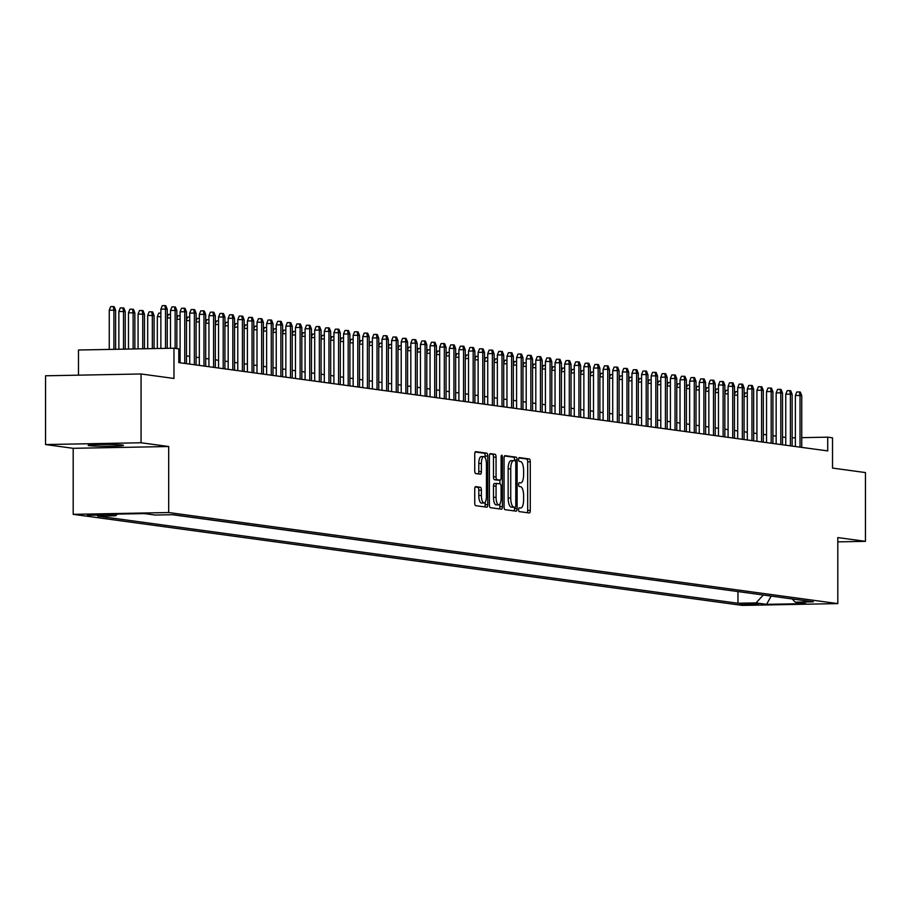 <?xml version="1.0" encoding="UTF-8"?>
<svg xmlns="http://www.w3.org/2000/svg" width="911" height="911" viewBox="0 0 911 911"><rect width="100%" height="100%" fill="white"/><g stroke="black" fill="none" stroke-linecap="round" stroke-linejoin="round"><path stroke-width="1.37" d="M518.632 509.625A1.89 0.66 88.9 0 0 519.293 511.606L529.325 512.973A2.699 0.945 88.9 0 0 529.371 512.973A2.699 0.945 88.9 0 0 530.27 510.399L530.27 461.797A2.699 0.945 88.9 0 0 529.325 458.962L519.293 457.595A1.89 0.66 88.9 0 0 519.259 457.595A1.89 0.66 88.9 0 0 518.632 459.395A1.89 0.66 88.9 0 0 519.293 461.376L520.591 461.558A8.654 3.018 88.9 0 1 523.609 470.611L523.609 474.654A8.654 3.018 88.9 0 1 520.762 482.898A8.654 3.018 88.9 0 1 520.591 482.887L519.293 482.716A1.89 0.66 88.9 0 0 519.259 482.705A1.89 0.66 88.9 0 0 518.632 484.515A1.89 0.66 88.9 0 0 519.293 486.497L520.591 486.668A8.654 3.018 88.9 0 1 523.609 495.721L523.609 499.775A8.654 3.018 88.9 0 1 520.762 508.008A8.654 3.018 88.9 0 1 520.591 507.996L519.293 507.826A1.89 0.66 88.9 0 0 519.259 507.826A1.89 0.66 88.9 0 0 518.632 509.625M89.278 445.673A17.628 0.888 180 0 0 108.933 446.231A17.628 0.888 180 0 0 123.429 445.354A17.628 0.888 180 0 0 122.325 445.046A17.628 0.888 180 0 0 102.67 444.477A17.628 0.888 180 0 0 88.173 445.354A17.628 0.888 180 0 0 89.278 445.673M87.331 515.262L104.412 515.114L87.331 515.262M475.679 486.633A2.699 0.945 88.9 0 0 475.622 486.633A2.699 0.945 88.9 0 0 474.733 489.207L474.733 502.838A2.699 0.945 88.9 0 0 475.679 505.673L486.816 507.188A2.699 0.945 88.9 0 0 486.861 507.188A2.699 0.945 88.9 0 0 487.749 504.614L487.749 456.012A2.699 0.945 88.9 0 0 486.816 453.177L475.679 451.662A2.699 0.945 88.9 0 0 475.622 451.662A2.699 0.945 88.9 0 0 474.733 454.236L474.733 470.702A2.699 0.945 88.9 0 0 475.679 473.538L480.439 474.187A2.699 0.945 88.9 0 0 480.496 474.187A2.699 0.945 88.9 0 0 481.384 471.613L481.384 463.448A7.231 2.517 88.9 0 1 483.775 456.559A7.231 2.517 88.9 0 1 486.428 464.132L486.428 496.131A7.231 2.517 88.9 0 1 484.048 503.02A7.231 2.517 88.9 0 1 481.384 495.436L481.384 490.107A2.699 0.945 88.9 0 0 480.439 487.283L475.576 486.633M837.813 541.863L865.45 541.339L865.45 472.57L832.517 468.083L832.517 437.827L827.712 437.166L827.712 450.922L178.795 362.612L178.795 348.856L173.978 348.207L78.483 350.006L78.483 375.161M141.057 442.757L45.55 444.557L73.187 448.314L168.694 446.515L141.057 442.757L141.057 373.977L173.978 378.464L173.978 348.207M168.694 446.515L168.694 512.54L837.813 603.606L742.306 605.405L73.187 514.339L168.694 512.54M865.45 541.339L837.813 537.581L837.813 603.606M504.079 506.835A2.699 0.945 88.9 0 0 505.024 509.659L516.161 511.173A2.699 0.945 88.9 0 0 516.207 511.185A2.699 0.945 88.9 0 0 517.106 508.6L517.106 459.998A2.699 0.945 88.9 0 0 516.161 457.174L505.024 455.659A2.699 0.945 88.9 0 0 504.967 455.659A2.699 0.945 88.9 0 0 504.079 458.233L504.079 506.835M501.483 509.181L490.346 507.666A2.699 0.945 88.9 0 1 489.401 504.831L489.401 456.229A2.699 0.945 88.9 0 1 490.3 453.655A2.699 0.945 88.9 0 1 490.346 453.655L495.117 454.304A2.699 0.945 88.9 0 1 496.062 457.14L496.062 476.852A2.699 0.945 88.9 0 0 497.007 479.676L500.162 480.108A2.699 0.945 88.9 0 0 500.219 480.108A2.699 0.945 88.9 0 0 501.107 477.535L501.107 457.015A1.89 0.66 88.9 0 1 501.733 455.215A1.89 0.66 88.9 0 1 502.428 457.197L502.428 506.607A2.699 0.945 88.9 0 1 501.54 509.181A2.699 0.945 88.9 0 1 501.483 509.181M45.55 444.557L45.55 375.787L141.057 373.977M758.385 604.073L739.732 603.936L758.385 604.073M117.28 514.1L115.743 515.774L97.682 516.116L737.956 603.253L756.016 602.911L763.293 595.02M115.743 515.774L105.175 514.339L144.405 513.588L154.984 515.034L173.044 514.692L813.318 601.829L795.257 602.171L805.825 603.606L766.595 604.346L756.016 602.911M172.236 514.704L738.764 591.683M73.187 448.314L73.187 514.339M785.76 437.462L782.526 437.018M776.149 436.153L772.915 435.709M766.538 434.843L763.304 434.399M756.927 433.534L753.682 433.101M747.305 432.224L744.071 431.791M737.694 430.914L734.46 430.482M728.083 429.616L724.849 429.172M718.472 428.307L715.226 427.863M708.849 426.997L705.615 426.553M699.238 425.688L696.004 425.243M689.627 424.378L686.393 423.934M680.016 423.068L676.771 422.624M670.394 421.759L667.159 421.326M660.782 420.449L657.548 420.017M651.171 419.14L647.937 418.707M641.56 417.842L638.315 417.397M631.949 416.532L628.704 416.088M622.327 415.222L619.093 414.778M612.716 413.913L609.482 413.469M603.105 412.603L599.871 412.159M593.494 411.294L590.248 410.85M583.871 409.984L580.637 409.54M574.26 408.675L571.026 408.242M564.649 407.365L561.415 406.932M555.038 406.055L551.793 405.623M545.416 404.757L542.182 404.313M535.805 403.448L532.571 403.004M526.194 402.138L522.96 401.694M516.583 400.829L513.337 400.385M506.96 399.519L503.726 399.075M497.349 398.209L494.115 397.765M487.738 396.9L484.504 396.456M478.127 395.59L474.893 395.158M468.516 394.281L465.27 393.848M458.893 392.971L455.659 392.539M449.282 391.673L446.048 391.229M439.671 390.363L436.437 389.919M430.06 389.054L426.815 388.61M420.438 387.744L417.204 387.3M410.827 386.435L407.593 385.991M401.216 385.125L397.982 384.681M391.605 383.816L388.359 383.383M381.982 382.506L378.748 382.073M372.371 381.197L369.137 380.764M362.76 379.898L359.526 379.454M353.149 378.589L349.904 378.145M343.527 377.279L340.293 376.835M333.916 375.97L330.682 375.526M324.305 374.66L321.071 374.216M314.694 373.351L311.46 372.906M305.083 372.041L301.837 371.597M295.46 370.731L292.226 370.299M285.849 369.422L282.615 368.989M276.238 368.112L273.004 367.68M266.627 366.814L263.381 366.37M257.004 365.505L253.77 365.06M247.393 364.195L244.159 363.751M237.782 362.885L234.548 362.441M228.171 361.576L224.926 361.132M218.549 360.266L215.315 359.822M208.938 358.957L205.704 358.524M199.327 357.647L196.093 357.214M189.716 356.338L186.47 355.905M180.105 355.039L178.795 354.857M827.712 437.166L801.748 437.656M795.371 437.781L792.137 437.838M737.956 591.694L737.956 603.253M792.183 598.948L795.257 602.171M771.162 596.09L766.595 604.346M527.23 512.688A2.699 0.945 88.9 0 0 527.685 510.445L527.685 461.843A2.699 0.945 88.9 0 0 526.74 459.007L518.894 457.948M514.521 460.727L514.521 460.055A2.699 0.945 88.9 0 0 513.576 457.22L504.523 455.99M514.066 510.889A2.699 0.945 88.9 0 0 514.521 508.657L514.521 507.268M515.125 507.256A1.89 0.66 88.9 0 0 515.159 507.256A1.89 0.66 88.9 0 0 515.785 505.457L515.785 462.788A1.89 0.66 88.9 0 0 515.125 460.807L513.747 460.624A8.654 3.018 88.9 0 0 513.588 460.613A8.654 3.018 88.9 0 0 510.729 468.858L510.729 498.021A8.654 3.018 88.9 0 0 513.747 507.074L512.54 507.302A1.89 0.66 88.9 0 0 512.574 507.302A1.89 0.66 88.9 0 0 512.608 507.302M513.428 460.636L511.173 460.67A8.654 3.018 88.9 0 0 511.003 460.67A8.654 3.018 88.9 0 0 508.156 468.903L510.729 468.858M515.159 507.256L511.173 507.12A8.654 3.018 88.9 0 1 508.156 498.066L508.156 468.903M489.856 453.997L495.117 454.304M497.679 480.154A2.699 0.945 88.9 0 1 497.634 480.165A2.699 0.945 88.9 0 1 497.577 480.154L494.422 479.721A2.699 0.945 88.9 0 1 493.477 476.897L493.477 457.185A2.699 0.945 88.9 0 0 492.532 454.361M499.843 480.12L499.843 483.843M499.843 504.068L499.843 506.653L502.428 506.607M496.062 497.304A7.231 2.517 88.9 0 0 498.716 504.876A7.231 2.517 88.9 0 0 501.107 497.987L501.107 486.713A2.699 0.945 88.9 0 0 500.162 483.889L497.007 483.456A2.699 0.945 88.9 0 0 496.95 483.456A2.699 0.945 88.9 0 0 496.062 486.03L496.062 497.304L493.477 497.349A7.231 2.517 88.9 0 0 496.142 504.922L498.716 504.876M496.905 483.456L494.422 483.502A2.699 0.945 88.9 0 0 494.366 483.502A2.699 0.945 88.9 0 0 493.477 486.075L496.062 486.03M493.477 497.349L493.477 486.075M499.399 508.896A2.699 0.945 88.9 0 0 499.843 506.653M484.048 503.02L481.464 503.066A7.231 2.517 88.9 0 1 478.799 495.493L478.799 490.152A2.699 0.945 88.9 0 0 477.865 487.328L475.178 486.964M483.775 456.559L481.19 456.605A7.231 2.517 88.9 0 0 478.799 463.494L481.384 463.448M478.355 473.902A2.699 0.945 88.9 0 0 478.799 471.659L478.799 463.494M485.176 457.709L485.176 456.058A2.699 0.945 88.9 0 0 484.231 453.222L475.178 451.993M484.72 506.903A2.699 0.945 88.9 0 0 485.176 504.66L485.176 502.212M747.305 396.444L744.071 396.513M744.071 395.716L745.164 392.971L747.305 392.937M800.017 447.153L800.017 395.454L795.371 395.545L796.795 391.992L799.38 391.946L800.017 395.454L801.748 395.693L801.748 447.392M795.371 395.545L795.371 446.527M799.38 391.946L800.336 392.083L801.748 395.693M737.694 395.135L734.46 395.203M734.46 394.406L735.553 391.662L737.694 391.628M728.083 393.837L724.849 393.894M724.849 393.096L725.942 390.352L728.083 390.318M718.472 392.527L715.226 392.584M715.226 391.787L716.331 389.043L718.472 389.008M708.849 391.218L705.615 391.274M705.615 390.477L706.708 387.733L708.849 387.699M790.406 445.843L790.406 394.144L785.76 394.235L787.184 390.694L789.757 390.637L790.406 394.144L792.137 394.383L792.137 446.083M785.76 394.235L785.76 445.217M789.757 390.637L790.725 390.773L792.137 394.383M780.795 444.545L780.795 392.835L776.149 392.926L777.561 389.384L780.146 389.327L780.795 392.835L782.526 393.074L782.526 444.773M776.149 392.926L776.149 443.908M780.146 389.327L781.114 389.464L782.526 393.074M771.184 443.236L771.184 391.525L766.538 391.616L767.95 388.075L770.535 388.029L771.184 391.525L772.915 391.764L772.915 443.463M766.538 391.616L766.538 442.598M770.535 388.029L771.492 388.154L772.915 391.764M761.573 441.926L761.573 390.215L756.927 390.307L758.339 386.765L760.924 386.719L761.573 390.215L763.304 390.455L763.304 442.154M756.927 390.307L756.927 441.288M760.924 386.719L761.881 386.845L763.304 390.455M699.238 389.908L696.004 389.965M696.004 389.179L697.097 386.435L699.238 386.389M751.951 440.617L751.951 388.906L747.305 388.997L748.728 385.455L751.302 385.41L751.951 388.906L753.682 389.145L753.682 440.856M747.305 388.997L747.305 439.979M751.302 385.41L752.27 385.535L753.682 389.145M689.627 388.598L686.393 388.655M686.393 387.87L687.486 385.125L689.627 385.08M742.34 439.307L742.34 387.608L737.694 387.687L739.117 384.146L741.691 384.1L742.34 387.608L744.071 387.835L744.071 439.546M737.694 387.687L737.694 438.669M741.691 384.1L742.659 384.226L744.071 387.835M680.016 387.289L676.771 387.346M676.771 386.56L677.875 383.816L680.016 383.77M732.729 437.997L732.729 386.298L728.083 386.378L729.495 382.836L732.08 382.791L732.729 386.298L734.46 386.526L734.46 438.237M728.083 386.378L728.083 437.371M732.08 382.791L733.036 382.916L734.46 386.526M670.394 385.979L667.159 386.048M667.159 385.251L668.264 382.506L670.394 382.461M723.118 436.688L723.118 384.989L718.472 385.068L719.884 381.527L722.469 381.481L723.118 384.989L724.849 385.216L724.849 436.927M718.472 385.068L718.472 436.062M722.469 381.481L723.425 381.618L724.849 385.216M660.782 384.67L657.548 384.738M657.548 383.941L658.642 381.197L660.782 381.151M713.495 435.378L713.495 383.679L708.849 383.77L710.273 380.217L712.846 380.172L713.495 383.679L715.226 383.918L715.226 435.617M708.849 383.77L708.849 434.752M712.846 380.172L713.814 380.308L715.226 383.918M651.171 383.36L647.937 383.429M647.937 382.631L649.031 379.887L651.171 379.853M703.884 434.069L703.884 382.369L699.238 382.461L700.661 378.919L703.235 378.862L703.884 382.369L705.615 382.609L705.615 434.308M699.238 382.461L699.238 433.442M703.235 378.862L704.203 378.999L705.615 382.609M641.56 382.051L638.315 382.119M638.315 381.322L639.42 378.577L641.56 378.543M694.273 432.759L694.273 381.06L689.627 381.151L691.039 377.61L693.624 377.553L694.273 381.06L696.004 381.299L696.004 432.998M689.627 381.151L689.627 432.133M693.624 377.553L694.581 377.689L696.004 381.299M631.949 380.752L628.704 380.809M628.704 380.012L629.808 377.268L631.949 377.234M684.662 431.461L684.662 379.75L680.016 379.841L681.428 376.3L684.013 376.243L684.662 379.75L686.393 379.989L686.393 431.689M680.016 379.841L680.016 430.823M684.013 376.243L684.97 376.38L686.393 379.989M622.327 379.443L619.093 379.5M619.093 378.703L620.186 375.958L622.327 375.924M675.04 430.151L675.04 378.441L670.394 378.532L671.817 374.99L674.402 374.945L675.04 378.441L676.771 378.68L676.771 430.379M670.394 378.532L670.394 429.514M674.402 374.945L675.358 375.07L676.771 378.68M612.716 378.133L609.482 378.19M609.482 377.393L610.575 374.66L612.716 374.615M665.429 428.842L665.429 377.131L660.782 377.222L662.206 373.681L664.779 373.635L665.429 377.131L667.159 377.37L667.159 429.07M660.782 377.222L660.782 428.204M664.779 373.635L665.747 373.761L667.159 377.37M603.105 376.824L599.871 376.881M599.871 376.095L600.964 373.351L603.105 373.305M655.818 427.532L655.818 375.833L651.171 375.913L652.583 372.371L655.168 372.326L655.818 375.833L657.548 376.061L657.548 427.771M651.171 375.913L651.171 426.895M655.168 372.326L656.136 372.451L657.548 376.061M593.494 375.514L590.248 375.571M590.248 374.785L591.353 372.041L593.494 371.995M646.206 426.223L646.206 374.523L641.56 374.603L642.972 371.062L645.557 371.016L646.206 374.523L647.937 374.751L647.937 426.462M641.56 374.603L641.56 425.585M645.557 371.016L646.514 371.141L647.937 374.751M583.871 374.205L580.637 374.262M580.637 373.476L581.73 370.731L583.871 370.686M636.595 424.913L636.595 373.214L631.949 373.294L633.361 369.752L635.946 369.707L636.595 373.214L638.315 373.442L638.315 425.152M631.949 373.294L631.949 424.287M635.946 369.707L636.903 369.832L638.315 373.442M574.26 372.895L571.026 372.963M571.026 372.166L572.119 369.422L574.26 369.376M626.973 423.604L626.973 371.904L622.327 371.995L623.75 368.443L626.324 368.397L626.973 371.904L628.704 372.132L628.704 423.843M622.327 371.995L622.327 422.977M626.324 368.397L627.292 368.534L628.704 372.132M564.649 371.586L561.415 371.654M561.415 370.857L562.508 368.112L564.649 368.067M617.362 422.294L617.362 370.595L612.716 370.686L614.128 367.133L616.713 367.087L617.362 370.595L619.093 370.834L619.093 422.533M612.716 370.686L612.716 421.668M616.713 367.087L617.681 367.224L619.093 370.834M555.038 370.276L551.793 370.344M551.793 369.547L552.897 366.803L555.038 366.769M607.751 420.984L607.751 369.285L603.105 369.376L604.517 365.835L607.102 365.778L607.751 369.285L609.482 369.524L609.482 421.224M603.105 369.376L603.105 420.358M607.102 365.778L608.058 365.915L609.482 369.524M545.416 368.978L542.182 369.035M542.182 368.238L543.286 365.493L545.416 365.459M598.14 419.686L598.14 367.976L593.494 368.067L594.906 364.525L597.491 364.468L598.14 367.976L599.871 368.215L599.871 419.914M593.494 368.067L593.494 419.049M597.491 364.468L598.447 364.605L599.871 368.215M535.805 367.668L532.571 367.725M532.571 366.928L533.664 364.184L535.805 364.149M588.517 418.377L588.517 366.666L583.871 366.757L585.295 363.216L587.868 363.159L588.517 366.666L590.248 366.905L590.248 418.604M583.871 366.757L583.871 417.739M587.868 363.159L588.836 363.295L590.248 366.905M526.194 366.359L522.96 366.416M522.96 365.618L524.053 362.874L526.194 362.84M578.906 417.067L578.906 365.357L574.26 365.448L575.684 361.906L578.257 361.861L578.906 365.357L580.637 365.596L580.637 417.295M574.26 365.448L574.26 416.429M578.257 361.861L579.225 361.986L580.637 365.596M516.583 365.049L513.337 365.106M513.337 364.32L514.442 361.576L516.583 361.53M569.295 415.758L569.295 364.047L564.649 364.138L566.061 360.597L568.646 360.551L569.295 364.047L571.026 364.286L571.026 415.997M564.649 364.138L564.649 415.12M568.646 360.551L569.603 360.676L571.026 364.286M506.96 363.74L503.726 363.796M503.726 363.011L504.831 360.266L506.96 360.221M559.684 414.448L559.684 362.749L555.038 362.829L556.45 359.287L559.035 359.241L559.684 362.749L561.415 362.977L561.415 414.687M555.038 362.829L555.038 413.81M559.035 359.241L559.992 359.367L561.415 362.977M497.349 362.43L494.115 362.487M494.115 361.701L495.208 358.957L497.349 358.911M550.062 413.138L550.062 361.439L545.416 361.519L546.839 357.977L549.424 357.932L550.062 361.439L551.793 361.667L551.793 413.378M545.416 361.519L545.416 412.512M549.424 357.932L550.381 358.057L551.793 361.667M487.738 361.12L484.504 361.189M484.504 360.392L485.597 357.647L487.738 357.602M540.451 411.829L540.451 360.13L535.805 360.209L537.228 356.668L539.802 356.622L540.451 360.13L542.182 360.357L542.182 412.068M535.805 360.209L535.805 411.203M539.802 356.622L540.77 356.759L542.182 360.357M478.127 359.811L474.893 359.879M474.893 359.082L475.986 356.338L478.127 356.292M530.84 410.519L530.84 358.82L526.194 358.911L527.606 355.358L530.191 355.313L530.84 358.82L532.571 359.059L532.571 410.759M526.194 358.911L526.194 409.893M530.191 355.313L531.147 355.449L532.571 359.059M468.516 358.501L465.27 358.57M465.27 357.772L466.375 355.028L468.516 354.994M521.229 409.21L521.229 357.511L516.583 357.602L517.995 354.06L520.58 354.003L521.229 357.511L522.96 357.75L522.96 409.449M516.583 357.602L516.583 408.584M520.58 354.003L521.536 354.14L522.96 357.75M458.893 357.192L455.659 357.26M455.659 356.463L456.753 353.719L458.893 353.684M511.606 407.9L511.606 356.201L506.96 356.292L508.384 352.751L510.969 352.694L511.606 356.201L513.337 356.44L513.337 408.139M506.96 356.292L506.96 407.274M510.969 352.694L511.925 352.83L513.337 356.44M449.282 355.894L446.048 355.95M446.048 355.153L447.142 352.409L449.282 352.375M501.995 406.602L501.995 354.891L497.349 354.983L498.772 351.441L501.346 351.384L501.995 354.891L503.726 355.131L503.726 406.83M497.349 354.983L497.349 405.964M501.346 351.384L502.314 351.521L503.726 355.131M439.671 354.584L436.437 354.641M436.437 353.844L437.531 351.099L439.671 351.065M492.384 405.293L492.384 353.582L487.738 353.673L489.15 350.131L491.735 350.086L492.384 353.582L494.115 353.821L494.115 405.52M487.738 353.673L487.738 404.655M491.735 350.086L492.703 350.211L494.115 353.821M430.06 353.274L426.815 353.331M426.815 352.534L427.919 349.801L430.06 349.756M482.773 403.983L482.773 352.272L478.127 352.363L479.539 348.822L482.124 348.776L482.773 352.272L484.504 352.511L484.504 404.211M478.127 352.363L478.127 403.345M482.124 348.776L483.081 348.902L484.504 352.511M420.438 351.965L417.204 352.022M417.204 351.236L418.297 348.492L420.438 348.446M473.162 402.673L473.162 350.963L468.516 351.054L469.928 347.512L472.513 347.467L473.162 350.963L474.893 351.202L474.893 402.913M468.516 351.054L468.516 402.036M472.513 347.467L473.469 347.592L474.893 351.202M410.827 350.655L407.593 350.712M407.593 349.926L408.686 347.182L410.827 347.137M463.54 401.364L463.54 349.665L458.893 349.744L460.317 346.203L462.89 346.157L463.54 349.665L465.27 349.892L465.27 401.603M458.893 349.744L458.893 400.726M462.89 346.157L463.858 346.282L465.27 349.892M401.216 349.346L397.982 349.403M397.982 348.617L399.075 345.873L401.216 345.827M453.929 400.054L453.929 348.355L449.282 348.435L450.706 344.893L453.279 344.848L453.929 348.355L455.659 348.583L455.659 400.293M449.282 348.435L449.282 399.428M453.279 344.848L454.247 344.973L455.659 348.583M391.605 348.036L388.359 348.104M388.359 347.307L389.464 344.563L391.605 344.517M444.317 398.745L444.317 347.045L439.671 347.137L441.083 343.584L443.668 343.538L444.317 347.045L446.048 347.273L446.048 398.984M439.671 347.137L439.671 398.118M443.668 343.538L444.625 343.675L446.048 347.273M381.982 346.727L378.748 346.795M378.748 345.998L379.853 343.253L381.982 343.208M434.706 397.435L434.706 345.736L430.06 345.827L431.472 342.274L434.057 342.229L434.706 345.736L436.437 345.975L436.437 397.674M430.06 345.827L430.06 396.809M434.057 342.229L435.014 342.365L436.437 345.975M372.371 345.417L369.137 345.485M369.137 344.688L370.23 341.944L372.371 341.91M425.084 396.126L425.084 344.426L420.438 344.517L421.861 340.976L424.435 340.919L425.084 344.426L426.815 344.665L426.815 396.365M420.438 344.517L420.438 395.499M424.435 340.919L425.403 341.056L426.815 344.665M362.76 344.119L359.526 344.176M359.526 343.379L360.619 340.634L362.76 340.6M415.473 394.816L415.473 343.117L410.827 343.208L412.25 339.666L414.824 339.609L415.473 343.117L417.204 343.356L417.204 395.055M410.827 343.208L410.827 394.19M414.824 339.609L415.792 339.746L417.204 343.356M353.149 342.809L349.904 342.866M349.904 342.069L351.008 339.325L353.149 339.291M405.862 393.518L405.862 341.807L401.216 341.898L402.628 338.357L405.213 338.3L405.862 341.807L407.593 342.046L407.593 393.746M401.216 341.898L401.216 392.88M405.213 338.3L406.169 338.436L407.593 342.046M343.527 341.5L340.293 341.557M340.293 340.76L341.397 338.015L343.527 337.981M396.251 392.208L396.251 340.498L391.605 340.589L393.017 337.047L395.602 337.002L396.251 340.498L397.982 340.737L397.982 392.436M391.605 340.589L391.605 391.571M395.602 337.002L396.558 337.127L397.982 340.737M333.916 340.19L330.682 340.247M330.682 339.45L331.775 336.717L333.916 336.671M386.628 390.899L386.628 339.188L381.982 339.279L383.406 335.738L385.991 335.692L386.628 339.188L388.359 339.427L388.359 391.126M381.982 339.279L381.982 390.261M385.991 335.692L386.947 335.817L388.359 339.427M324.305 338.881L321.071 338.938M321.071 338.152L322.164 335.407L324.305 335.362M377.017 389.589L377.017 337.89L372.371 337.97L373.795 334.428L376.368 334.383L377.017 337.89L378.748 338.118L378.748 389.828M372.371 337.97L372.371 388.951M376.368 334.383L377.336 334.508L378.748 338.118M314.694 337.571L311.46 337.628M311.46 336.842L312.553 334.098L314.694 334.052M367.406 388.28L367.406 336.58L362.76 336.66L364.172 333.119L366.757 333.073L367.406 336.58L369.137 336.808L369.137 388.519M362.76 336.66L362.76 387.642M366.757 333.073L367.714 333.198L369.137 336.808M305.083 336.261L301.837 336.33M301.837 335.533L302.942 332.788L305.083 332.743M357.795 386.97L357.795 335.271L353.149 335.35L354.561 331.809L357.146 331.763L357.795 335.271L359.526 335.499L359.526 387.209M353.149 335.35L353.149 386.344M357.146 331.763L358.103 331.889L359.526 335.499M295.46 334.952L292.226 335.02M292.226 334.223L293.319 331.479L295.46 331.433M348.184 385.66L348.184 333.961L343.527 334.052L344.95 330.499L347.535 330.454L348.184 333.961L349.904 334.2L349.904 385.9M343.527 334.052L343.527 385.034M347.535 330.454L348.492 330.591L349.904 334.2M285.849 333.642L282.615 333.711M282.615 332.914L283.708 330.169L285.849 330.135M338.562 384.351L338.562 332.652L333.916 332.743L335.339 329.19L337.913 329.144L338.562 332.652L340.293 332.891L340.293 384.59M333.916 332.743L333.916 383.725M337.913 329.144L338.881 329.281L340.293 332.891M276.238 332.333L273.004 332.401M273.004 331.604L274.097 328.86L276.238 328.825M328.951 383.041L328.951 331.342L324.305 331.433L325.717 327.892L328.302 327.835L328.951 331.342L330.682 331.581L330.682 383.28M324.305 331.433L324.305 382.415M328.302 327.835L329.27 327.971L330.682 331.581M266.627 331.035L263.381 331.092M263.381 330.294L264.486 327.55L266.627 327.516M319.34 381.743L319.34 330.033L314.694 330.124L316.106 326.582L318.691 326.525L319.34 330.033L321.071 330.272L321.071 381.971M314.694 330.124L314.694 381.105M318.691 326.525L319.647 326.662L321.071 330.272M257.004 329.725L253.77 329.782M253.77 328.985L254.864 326.24L257.004 326.206M309.729 380.434L309.729 328.723L305.083 328.814L306.495 325.273L309.08 325.227L309.729 328.723L311.46 328.962L311.46 380.661M305.083 328.814L305.083 379.796M309.08 325.227L310.036 325.352L311.46 328.962M247.393 328.415L244.159 328.472M244.159 327.675L245.253 324.942L247.393 324.897M300.106 379.124L300.106 327.413L295.46 327.505L296.884 323.963L299.457 323.917L300.106 327.413L301.837 327.653L301.837 379.352M295.46 327.505L295.46 378.486M299.457 323.917L300.425 324.043L301.837 327.653M237.782 327.106L234.548 327.163M234.548 326.377L235.642 323.633L237.782 323.587M290.495 377.814L290.495 326.104L285.849 326.195L287.272 322.653L289.846 322.608L290.495 326.104L292.226 326.343L292.226 378.054M285.849 326.195L285.849 377.177M289.846 322.608L290.814 322.733L292.226 326.343M228.171 325.796L224.926 325.853M224.926 325.068L226.03 322.323L228.171 322.278M280.884 376.505L280.884 324.806L276.238 324.885L277.65 321.344L280.235 321.298L280.884 324.806L282.615 325.033L282.615 376.744M276.238 324.885L276.238 375.867M280.235 321.298L281.192 321.424L282.615 325.033M218.549 324.487L215.315 324.544M215.315 323.758L216.419 321.014L218.549 320.968M271.273 375.195L271.273 323.496L266.627 323.576L268.039 320.034L270.624 319.989L271.273 323.496L273.004 323.724L273.004 375.434M266.627 323.576L266.627 374.569M270.624 319.989L271.58 320.114L273.004 323.724M208.938 323.177L205.704 323.246M205.704 322.448L206.797 319.704L208.938 319.659M261.651 373.886L261.651 322.187L257.004 322.278L258.428 318.725L261.013 318.679L261.651 322.187L263.381 322.414L263.381 374.125M257.004 322.278L257.004 373.259M261.013 318.679L261.969 318.816L263.381 322.414M199.327 321.868L196.093 321.936M196.093 321.139L197.186 318.394L199.327 318.349M252.04 372.576L252.04 320.877L247.393 320.968L248.817 317.415L251.39 317.37L252.04 320.877L253.77 321.116L253.77 372.815M247.393 320.968L247.393 371.95M251.39 317.37L252.358 317.506L253.77 321.116M189.716 320.558L186.47 320.626M186.47 319.829L187.575 317.085L189.716 317.051M242.428 371.267L242.428 319.567L237.782 319.659L239.194 316.117L241.779 316.06L242.428 319.567L244.159 319.807L244.159 371.506M237.782 319.659L237.782 370.64M241.779 316.06L242.736 316.197L244.159 319.807M180.105 319.26L176.859 319.317M176.859 318.52L177.964 315.775L180.105 315.741M232.817 369.957L232.817 318.258L228.171 318.349L229.583 314.807L232.168 314.75L232.817 318.258L234.548 318.497L234.548 370.196M228.171 318.349L228.171 369.331M232.168 314.75L233.125 314.887L234.548 318.497M170.482 317.95L167.248 318.007M167.248 317.21L168.341 314.466L170.482 314.432M223.195 368.659L223.195 316.948L218.549 317.039L219.972 313.498L222.557 313.441L223.195 316.948L224.926 317.187L224.926 368.887M218.549 317.039L218.549 368.021M222.557 313.441L223.514 313.578L224.926 317.187M160.871 316.641L157.318 316.709L157.318 348.514M157.318 316.709L158.73 313.156L160.871 313.122M213.584 367.349L213.584 315.639L208.938 315.73L210.361 312.188L212.935 312.143L213.584 315.639L215.315 315.878L215.315 367.577M208.938 315.73L208.938 366.712M212.935 312.143L213.903 312.268L215.315 315.878M147.696 315.4L149.119 311.858L151.704 311.801L152.661 311.938L154.073 315.548L147.696 315.4L147.696 348.697M151.704 311.801L152.342 315.308L152.342 348.606M154.073 315.548L154.073 348.583M203.973 366.04L203.973 314.329L199.327 314.42L200.739 310.879L203.324 310.833L203.973 314.329L205.704 314.568L205.704 366.268M199.327 314.42L199.327 365.402M203.324 310.833L204.292 310.958L205.704 314.568M138.085 314.09L139.508 310.549L142.082 310.492L143.05 310.628L144.462 314.238L138.085 314.09L138.085 348.879M142.082 310.492L142.731 313.999L142.731 348.788M144.462 314.238L144.462 348.754M194.362 364.73L194.362 313.031L189.716 313.111L191.128 309.569L193.713 309.524L194.362 313.031L196.093 313.259L196.093 364.969M189.716 313.111L189.716 364.093M193.713 309.524L194.669 309.649L196.093 313.259M128.474 312.78L129.886 309.239L132.471 309.182L133.439 309.319L134.851 312.928L128.474 312.78L128.474 349.061M132.471 309.182L133.12 312.689L133.12 348.97M134.851 312.928L134.851 348.936M184.751 363.421L184.751 311.721L180.105 311.801L181.517 308.26L184.102 308.214L184.751 311.721L186.47 311.949L186.47 363.66M180.105 311.801L180.105 362.783M184.102 308.214L185.058 308.339L186.47 311.949M118.863 311.471L120.275 307.929L122.86 307.884L123.816 308.009L125.24 311.619L118.863 311.471L118.863 349.243M122.86 307.884L123.509 311.38L123.509 349.152M125.24 311.619L125.24 349.118M175.128 348.355L175.128 310.412L170.482 310.492L171.906 306.95L174.479 306.905L175.128 310.412L176.859 310.64L176.859 348.594M170.482 310.492L170.482 348.264M174.479 306.905L175.447 307.03L176.859 310.64M109.252 310.161L110.664 306.62L113.249 306.574L114.205 306.7L115.629 310.309L109.252 310.161L109.252 349.425M113.249 306.574L113.898 310.07L113.898 349.334M115.629 310.309L115.629 349.3M165.517 348.366L165.517 309.102L160.871 309.193L162.283 305.64L164.868 305.595L165.517 309.102L167.248 309.341L167.248 348.332M160.871 309.193L160.871 348.446M164.868 305.595L165.836 305.732L167.248 309.341M742.385 603.617L742.385 604.369M526.74 459.007L529.325 458.962M527.685 461.843L530.27 461.797M527.685 510.445L530.27 510.399M513.576 457.22L516.161 457.174M514.521 460.055L517.106 459.998M514.521 508.657L517.106 508.6M508.156 498.066L510.729 498.021M511.173 507.12L513.747 507.074M493.477 457.185L496.062 457.14M493.477 476.897L496.062 476.852M494.422 479.721L497.007 479.676M497.577 480.154L500.162 480.108M501.107 457.22L502.428 457.197M477.865 487.328L480.439 487.283M478.799 490.152L481.384 490.107M478.799 495.493L481.384 495.436M478.799 471.659L481.384 471.613M484.231 453.222L486.816 453.177M485.176 456.058L487.749 456.012M485.176 504.66L487.749 504.614M511.003 460.67L513.588 460.613M497.634 480.165L500.219 480.108M494.366 483.502L496.95 483.456"/></g></svg>
